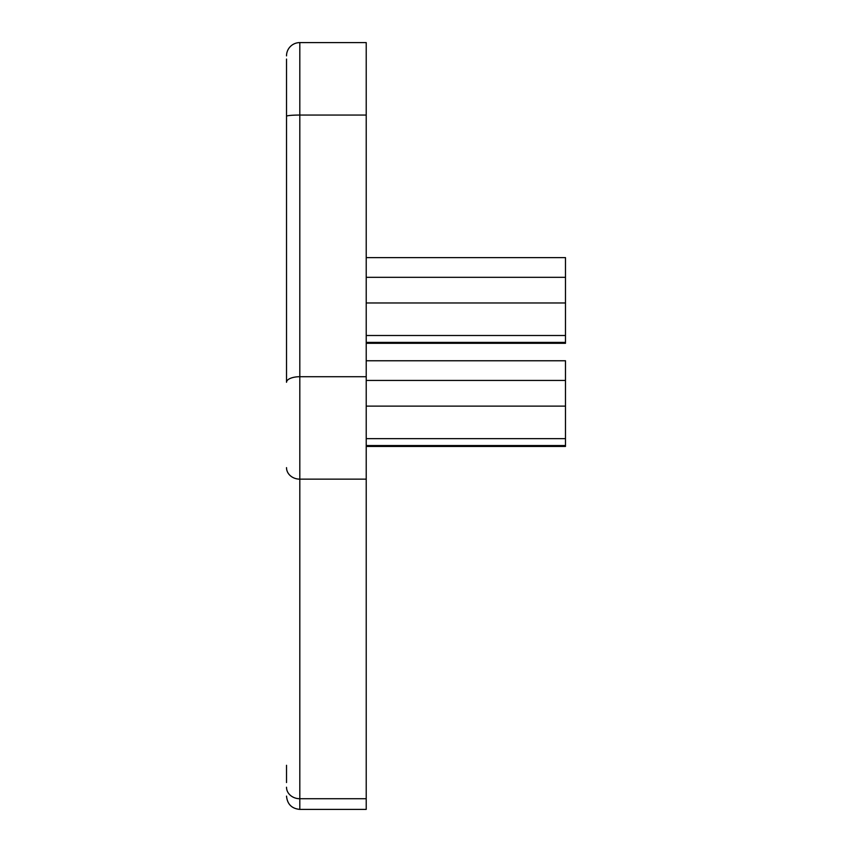 <?xml version="1.0" encoding="UTF-8"?>
<svg xmlns="http://www.w3.org/2000/svg" width="852" height="852" viewBox="0 0 852 852"><rect width="100%" height="100%" fill="white"/><g stroke="black" fill="none" stroke-linecap="round" stroke-linejoin="round"><path stroke-width="1.28" d="M286.517 765.298L286.517 782.541M366.222 798.718L299.808 798.718L299.808 115.052L366.222 115.052L366.222 809.4L299.808 809.4L299.808 798.718A13.281 11.502 180 0 1 286.517 787.216M366.222 257.623L565.483 257.623L565.483 302.971L366.222 302.971M366.222 360.758L565.483 360.758L565.483 406.116L366.222 406.116M286.517 59.065L286.517 382.282A13.281 5.57 180 0 1 299.808 376.712L366.222 376.712M366.222 115.052L366.222 42.6L299.808 42.6L299.808 115.052A13.281 1.203 180 0 0 286.517 116.266L286.517 79.587M299.808 42.6A13.281 13.281 0 0 0 286.517 55.881M366.222 335.507L565.483 335.507L565.483 302.971M565.483 335.507L565.483 343.292L366.222 343.292M366.222 438.652L565.483 438.652L565.483 406.116M565.483 438.652L565.483 446.437L366.222 446.437M366.222 479.143L299.808 479.143A13.281 11.502 180 0 1 286.517 467.642M366.222 277.315L565.483 277.315M565.483 342.387L366.222 342.387M366.222 380.45L565.483 380.45M565.483 445.532L366.222 445.532M299.808 809.4C291.735 808.612 287.305 804.182 286.517 796.119"/></g></svg>
